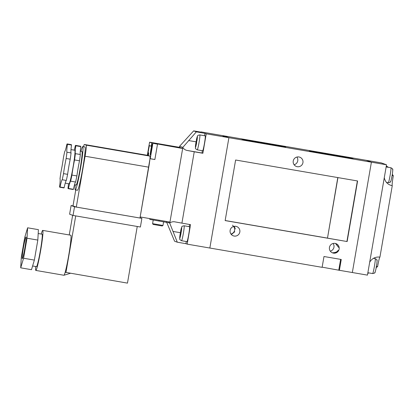 <?xml version="1.0" encoding="UTF-8"?>
<svg xmlns="http://www.w3.org/2000/svg" width="414" height="414" viewBox="0 0 414 414"><rect width="100%" height="100%" fill="white"/><g stroke="black" fill="none" stroke-linecap="round" stroke-linejoin="round"><path stroke-width="0.62" d="M151.607 149.816A5.491 0.373 -80.2 0 0 152.181 144.279A5.491 0.373 -80.2 0 0 150.893 149.557A5.382 0.367 -80.2 0 0 150.339 154.991A5.382 0.367 -80.2 0 0 151.602 149.816A5.382 0.367 -80.2 0 0 152.161 144.388A5.382 0.367 -80.2 0 0 150.903 149.563A5.491 0.373 -80.2 0 0 150.323 155.1A5.491 0.373 -80.2 0 0 151.607 149.816M148.409 155.555A5.491 0.373 -80.2 0 0 148.559 152.735A5.491 0.373 -80.2 0 0 147.777 155.379M168.855 221.868L168.705 222.753L149.78 219.394L149.894 218.613M152.6 223.653L162.976 225.454L163.592 221.873M162.976 225.454L162.216 225.987L153.133 224.424L152.59 223.658L153.211 220.062M148.481 153.879L148.207 155.478M148.269 153.78L147.989 155.416M151.27 151.327L151.814 148.186M152.104 145.417L151.638 148.103M151.891 145.319L151.245 147.964L151.809 148.217L151.426 148.026M151.301 151.157L150.686 151.208L151.245 147.964M151.286 151.234L150.686 151.208M150.862 151.27L150.396 153.977L151.079 151.348M149.361 145.552L147.55 155.338L149.247 145.511L151.265 146.24L151.824 142.996L149.589 142.188L179.386 147.306L182.667 148.497L169.957 222.059L140.165 216.941L150.003 158.66L149.884 159.374L150.008 158.64L154.862 159.514L157.506 144.196L151.824 142.996M147.327 155.302L149.589 142.188M148.398 155.55A5.382 0.367 -80.2 0 0 148.543 152.844A5.382 0.367 -80.2 0 0 147.788 155.379M156.466 143.798L182.667 148.497M157.511 144.175L154.862 159.535L150.22 158.738M149.242 145.531L151.26 146.266L151.819 143.021L156.461 143.818M151.819 143.021L157.506 144.196M152.864 143.399L150.22 158.717M202.663 150.779A7.576 0.517 -80.2 0 0 204.438 143.492A7.576 0.517 -80.2 0 0 205.23 135.849L199.833 134.917A7.576 0.517 99.8 0 1 199.041 142.566A7.576 0.517 99.8 0 1 197.266 149.852L202.663 150.779M186.968 241.647A7.576 0.517 -80.2 0 0 188.743 234.36A7.576 0.517 -80.2 0 0 189.534 226.717L184.137 225.79A7.576 0.517 99.8 0 1 183.345 233.434A7.576 0.517 99.8 0 1 181.57 240.72L186.968 241.647M197.452 136.672L195.781 143.518L196.541 143.441M197.245 136.579L196.495 143.761L196.22 143.679L195.594 147.462L195.781 143.518A5.382 0.367 -80.2 0 0 195.413 147.022M179.899 238.231L179.93 237.967A5.382 0.367 -80.2 0 0 180.747 234.629L181.358 231.4L181.084 231.302L181.762 227.524L181.461 227.798A5.382 0.367 -80.2 0 0 180.644 231.141L181.461 227.798M179.681 238.252L180.644 231.141L181.342 231.467M180.747 234.629L179.93 237.967M193.643 130.876L196.35 131.859L182.807 147.4L179.619 146.245L193.643 130.876L200.992 132.138M202.239 150.706A9.879 0.673 -80.2 0 0 202.265 153.051L202.876 153.268L206.234 133.8L204.987 133.344L204.578 135.735M186.3 241.533L185.927 243.686L187.18 244.141L190.538 224.667L174.651 221.821M189.809 224.538A9.879 0.673 -80.2 0 0 189.11 226.644M182.807 147.4A9.879 0.673 -80.2 0 0 182.797 147.539C183.935 149.128 185.363 150.096 187.076 150.437L194.238 151.783L181.906 223.182M179.422 147.322L179.583 146.375A9.879 0.673 -80.2 0 0 179.619 146.245M168.705 222.753L169.724 223.125L177.296 242.2L174.584 241.217L166.542 221.966M174.744 221.837C173.021 221.537 171.36 221.92 169.761 222.996A9.879 0.673 -80.2 0 0 169.724 223.125M169.761 222.996L169.921 222.054M182.631 148.486L182.797 147.539M202.876 153.268L194.238 151.783M322.144 267.17L339.387 270.301L341.255 259.48L323.986 256.514L322.118 267.33L209.846 248.033L228.906 137.691L209.846 248.033L187.18 244.141M225.449 136.579L228.906 137.691L206.234 133.8M185.927 243.686L177.296 242.2M384.28 177.72C385.248 182.093 387.908 184.758 392.26 185.705L379.928 257.104C375.488 256.654 372.077 258.346 369.692 262.186L386.516 164.782L381.31 162.893L201.028 131.911M204.987 133.344L196.35 131.859M386.516 164.782L228.906 137.691L226.184 136.708L222.949 136.149L225.475 136.449M196.003 143.601L196.526 143.554M196.22 143.679L196.51 143.648M196.567 140.351L197.043 140.574M196.779 140.429L197.048 140.558M197.038 140.594L196.339 140.274L197.519 135.994C197.333 135.585 198.104 135.223 199.833 134.917M181.353 231.426L181.084 231.302M180.814 234.515L180.525 234.547M181.348 231.442L180.871 231.224M180.83 234.422L180.307 234.469M180.846 234.308L180.09 234.376A5.382 0.367 -80.2 0 0 179.717 237.89M80.792 146.623A16.467 1.118 -80.2 0 0 80.347 154.51A21.958 1.496 99.8 0 1 79.514 160.787A16.467 1.118 -80.2 0 0 78.08 168.312A16.467 1.118 -80.2 0 0 76.895 175.934L71.932 175.081A16.467 1.118 99.8 0 1 73.118 167.463A16.467 1.118 99.8 0 1 74.546 159.933A21.958 1.496 99.8 0 0 75.379 153.656A16.467 1.118 99.8 0 1 75.824 145.769A21.958 1.496 99.8 0 0 75.622 145.381L80.59 146.235A21.958 1.496 99.8 0 1 80.792 146.623L75.824 145.769M67.203 143.932L71.306 144.636A21.958 1.496 99.8 0 1 71.508 145.024A16.467 1.118 -80.2 0 0 71.063 152.916A21.958 1.496 99.8 0 1 70.23 159.188A16.467 1.118 -80.2 0 0 68.796 166.718A16.467 1.118 -80.2 0 0 67.611 174.335L63.513 173.632A21.958 1.496 99.8 0 1 62.209 179.738A16.467 1.118 -80.2 0 0 60.035 186.999A21.958 1.496 99.8 0 1 59.766 187.216A21.958 1.496 99.8 0 1 59.564 186.828A16.467 1.118 -80.2 0 0 60.004 178.941A21.958 1.496 99.8 0 1 60.837 172.664A16.467 1.118 -80.2 0 0 63.456 157.517A21.958 1.496 99.8 0 1 64.76 151.41A16.467 1.118 -80.2 0 0 66.933 144.15A21.958 1.496 99.8 0 1 67.203 143.932A21.958 1.496 99.8 0 1 67.404 144.32A16.467 1.118 -80.2 0 0 66.959 152.207A21.958 1.496 99.8 0 1 66.126 158.484A16.467 1.118 -80.2 0 0 64.698 166.014A16.467 1.118 -80.2 0 0 63.513 173.632M71.011 149.599L74.784 150.251A17.015 1.159 99.8 0 1 73.009 167.422A17.015 1.159 99.8 0 1 69.019 183.79L65.236 183.143M80.295 151.198L81.91 151.472A17.015 1.159 99.8 0 1 80.135 168.648A17.015 1.159 99.8 0 1 76.145 185.017L74.52 184.737M80.978 151.312A21.958 1.496 99.8 0 1 82.748 146.603A21.958 1.496 99.8 0 1 80.456 168.762A21.958 1.496 99.8 0 1 75.307 189.886A21.958 1.496 99.8 0 1 75.213 184.856M82.748 146.603L84.906 146.975A21.958 1.496 99.8 0 1 82.614 169.135A21.958 1.496 99.8 0 1 77.47 190.259L75.307 189.886M24.871 248.074A10.981 0.745 -80.2 0 0 26.015 236.994A10.981 0.745 -80.2 0 0 23.443 247.556A10.981 0.745 -80.2 0 0 22.299 258.636A10.981 0.745 -80.2 0 0 24.871 248.074M32.602 265.974L36.479 266.642A16.467 1.118 -80.2 0 0 40.339 250.801A16.467 1.118 -80.2 0 0 42.057 234.184L38.191 233.517M35.682 266.507A20.312 1.382 -80.2 0 0 35.832 270.43L63.896 275.253A20.312 1.382 -80.2 0 0 63.947 275.248A20.312 1.382 -80.2 0 0 65.164 272.267A20.312 1.382 -80.2 0 0 68.657 255.712A20.312 1.382 -80.2 0 0 70.778 235.219L42.709 230.396A20.312 1.382 -80.2 0 0 41.26 234.045M35.832 270.43A20.312 1.382 -80.2 0 0 40.588 250.889A20.312 1.382 -80.2 0 0 42.709 230.396M80.347 154.51L75.379 153.656M79.514 160.787L74.546 159.933M71.063 152.916L66.959 152.207M70.23 159.188L66.126 158.484M74.256 150.158A16.467 1.118 99.8 0 0 75.353 145.599A21.958 1.496 99.8 0 1 75.622 145.381M71.508 145.024L67.404 144.32M76.895 175.934A21.958 1.496 99.8 0 1 75.591 182.036A16.467 1.118 -80.2 0 0 73.418 189.296L68.455 188.442A21.958 1.496 99.8 0 1 68.186 188.66A21.958 1.496 99.8 0 1 67.984 188.272A16.467 1.118 99.8 0 0 68.481 183.697M73.418 189.296A21.958 1.496 99.8 0 1 73.149 189.514L68.186 188.66M67.611 174.335A21.958 1.496 99.8 0 1 66.307 180.442A16.467 1.118 -80.2 0 0 64.134 187.702A21.958 1.496 99.8 0 1 63.865 187.92L59.766 187.216M64.134 187.702L60.035 186.999M75.757 189.964L73.009 205.882L76.29 207.072L85.072 156.228A10.981 0.745 -80.2 0 0 86.226 145.154L84.373 144.481A10.981 0.745 -80.2 0 0 84.363 144.481A10.981 0.745 -80.2 0 0 83.504 146.737M24.742 237.393L21.285 257.404L20.7 267.827L23.572 258.238L27.029 238.221L27.614 227.803L24.742 237.393M20.7 267.827L31.495 269.685L34.367 260.09L37.824 240.079L38.409 229.656L27.614 227.803M140.036 217.692L141.883 218.364L140.393 227.017L73.03 215.44L69.604 214.198L71.099 205.541L73.009 205.872M76.29 207.072L139.979 218.023L148.761 167.178A10.981 0.745 -80.2 0 0 149.915 156.099L148.062 155.426A10.981 0.745 -80.2 0 0 148.052 155.426A10.981 0.745 -80.2 0 0 148.046 155.426L84.373 144.481M141.883 218.364L74.525 206.783L71.099 205.541M73.03 215.44L74.525 206.783M137.257 226.479L127.471 283.124L65.164 272.267M65.94 272.547L75.721 215.901M69.247 234.955L72.641 215.301M34.367 260.09L23.572 258.238M37.824 240.079L27.029 238.221M71.932 175.081A21.958 1.496 99.8 0 1 70.628 181.182L75.591 182.036M68.455 188.442A16.467 1.118 99.8 0 1 70.628 181.182M66.307 180.442L62.209 179.738M376.047 268.163L376.59 265.001M374.805 272.308L375.151 272.112L376.145 268.21M390.5 181.441L390.847 181.244L391.841 177.342M391.742 177.29L392.394 174.097L392.793 170.056L392.539 169.626M376.844 260.494L377.097 260.923L376.704 264.97M369.692 262.186L367.456 275.124L352.34 272.526L371.399 162.184L352.34 272.526L339.387 270.301M366.193 160.296L371.399 162.184L366.193 160.296M392.141 185.684L392.26 185.705A9.879 0.673 99.8 0 1 393.3 175.738L392.275 174.278M376.181 267.61L377.604 266.606A9.879 0.673 99.8 0 1 379.917 257.099M367.72 273.602L368.724 272.888M387.24 167.132L386.329 165.843M242.495 139.534A21.958 0.269 -170.2 0 1 242.449 139.508A21.958 0.269 -170.2 0 1 263.263 142.83A21.958 0.269 -170.2 0 1 285.676 146.954A21.958 0.269 -170.2 0 1 285.722 146.986A21.958 0.269 -170.2 0 1 264.644 143.611A21.958 0.269 -170.2 0 1 242.495 139.534M309.424 151.038A21.958 0.269 -170.2 0 1 309.377 151.012A21.958 0.269 -170.2 0 1 330.191 154.334A21.958 0.269 -170.2 0 1 352.604 158.458A21.958 0.269 -170.2 0 1 352.65 158.49A21.958 0.269 -170.2 0 1 331.573 155.115A21.958 0.269 -170.2 0 1 309.424 151.038M297.257 166.707A4.942 4.927 -70.1 0 1 293.335 160.575A4.942 4.927 -70.1 0 1 299.783 157.196A4.942 4.927 -70.1 0 1 297.257 166.707M234.148 236.058A4.942 4.927 -70.1 0 1 230.225 229.93A4.942 4.927 -70.1 0 1 236.673 226.546A4.942 4.927 -70.1 0 1 234.148 236.058M332.468 252.85L333.161 253.021C336.225 252.794 337.865 251.878 338.088 250.273C337.503 251.748 335.656 252.592 332.551 252.799M333.461 253.13A4.942 4.927 -70.1 0 1 329.539 246.998A4.942 4.927 -70.1 0 1 335.987 243.618A4.942 4.927 -70.1 0 1 333.461 253.13M231.343 234.521L234.779 231.757L231.115 234.252M335.521 243.473L338.585 247.406L335.852 243.572M344.562 157.455L353.856 159.059L344.562 157.455M232.575 225.144L235.276 228.885L234.288 226.303M241.253 138.938L250.548 140.537L241.253 138.938M296.89 157.051A4.942 4.927 -70.1 0 1 294.1 164.736M233.775 226.406A4.942 4.927 -70.1 0 1 230.991 234.091M333.094 243.473A4.942 4.927 -70.1 0 1 330.305 251.158M337.798 177.575L327.484 238.138L337.943 177.601M357.598 180.975L235.613 160.011L225.149 220.59L347.134 241.553L357.598 180.975M327.484 238.138L347.134 241.553M327.345 238.086L225.159 220.522M346.916 241.476L357.375 180.939M158.986 221.081L159.142 220.201M195.625 147.099A5.382 0.367 -80.2 0 0 196.443 143.756M181.311 231.385A5.382 0.367 -80.2 0 0 181.674 227.876M197.007 140.512A5.382 0.367 -80.2 0 0 197.369 137.008M197.157 136.93A5.382 0.367 -80.2 0 0 196.339 140.274M180.349 232.704L172.902 231.421M202.265 153.051L187.076 150.437M196.045 141.831L188.598 140.553M149.915 156.099L86.226 145.154M148.761 167.178L85.072 156.228M386.381 182.357L388.342 182.693A7.576 0.517 -80.2 0 0 390.117 175.407A7.576 0.517 -80.2 0 0 390.909 167.758C392.42 168.57 393.041 169.212 392.757 169.683M367.865 272.738L372.647 273.561A7.576 0.517 -80.2 0 0 374.422 266.274A7.576 0.517 -80.2 0 0 375.213 258.631L373.449 258.326M387.007 166.806A7.576 0.517 -80.2 0 0 386.914 166.314L386.629 166.262M376.419 266.399L377.604 266.606M392.115 175.531L393.3 175.738M340.629 259.376L338.781 270.078M195.925 142.556L196.158 141.215M197.266 149.852C195.744 148.999 195.139 148.403 195.444 148.057L195.775 143.513M181.57 240.72C180.049 239.866 179.443 239.271 179.748 238.93L180.08 234.381M180.23 233.424L180.463 232.083M184.137 225.79C182.419 226.085 181.648 226.448 181.818 226.872L180.639 231.141M148.052 155.426L84.363 144.481M70.354 273.307L63.947 275.248M372.647 273.561C374.349 273.297 375.136 272.909 375.017 272.386M388.342 182.693C390.045 182.429 390.832 182.036 390.712 181.518M377.061 260.556C377.356 260.101 376.74 259.459 375.213 258.631M388.43 167.334L386.914 166.314M390.909 167.758L386.143 166.94"/></g></svg>
